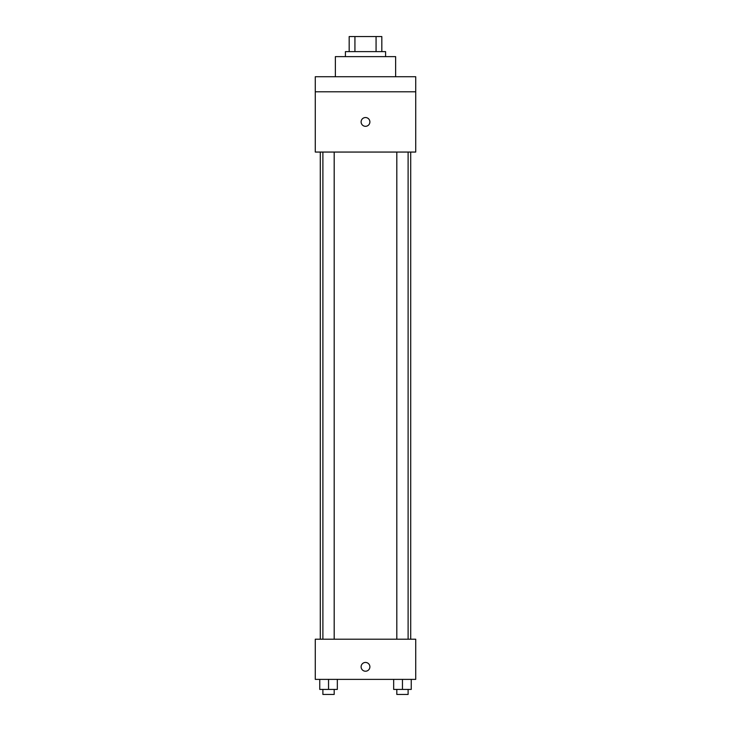 <?xml version="1.0" encoding="UTF-8"?>
<svg xmlns="http://www.w3.org/2000/svg" width="731" height="731" viewBox="0 0 731 731"><rect width="100%" height="100%" fill="white"/><g stroke="black" fill="none" stroke-linecap="round" stroke-linejoin="round"><path stroke-width="1.1" d="M354.928 51.618L354.928 36.55L349.18 36.55L349.18 51.618L349.18 36.55M354.928 36.55L381.82 36.55L381.82 51.618M376.072 51.618L376.072 36.55M345.416 56.634L345.416 51.618L385.584 51.618L385.584 56.634M395.635 76.728L395.635 56.634L335.365 56.634L335.365 76.728M315.28 76.728L415.72 76.728L415.72 91.795L315.28 91.795L315.28 76.728M415.72 91.795L415.72 152.057L315.28 152.057L315.28 91.795M365.5 126.317A4.395 4.395 0 0 1 361.699 119.729A4.395 4.395 0 0 1 369.301 119.729A4.395 4.395 0 0 1 365.5 126.317M315.28 639.205L415.72 639.205L415.72 679.382L315.28 679.382L315.28 639.205M365.5 671.222A4.395 4.395 0 0 1 361.699 664.634A4.395 4.395 0 0 1 369.301 664.634A4.395 4.395 0 0 1 365.5 671.222M393.671 679.382L393.671 689.424L411.251 689.424L411.251 679.382L411.251 689.424M402.461 689.424L402.461 679.382M408.108 689.424L408.108 694.45L396.814 694.45L396.814 689.424M319.749 679.382L319.749 689.424L337.329 689.424L337.329 679.382L337.329 689.424M328.539 689.424L328.539 679.382M334.186 689.424L334.186 694.45L322.892 694.45L322.892 689.424M410.703 639.205L410.703 152.057M320.297 639.205L320.297 152.057M396.814 152.057L396.814 639.205M408.108 152.057L408.108 639.205M334.186 639.205L334.186 152.057M322.892 639.205L322.892 152.057"/></g></svg>
